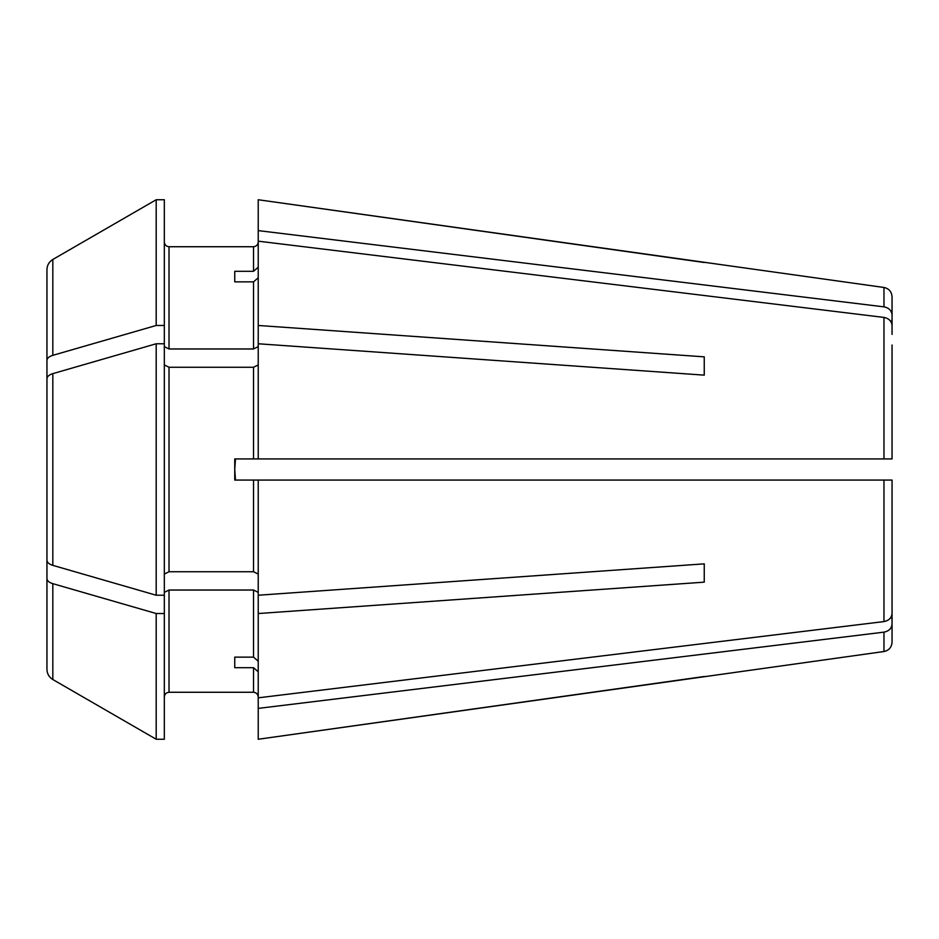 <?xml version="1.0" encoding="UTF-8"?>
<svg xmlns="http://www.w3.org/2000/svg" width="939" height="939" viewBox="0 0 939 939"><rect width="100%" height="100%" fill="white"/><g stroke="black" fill="none" stroke-linecap="round" stroke-linejoin="round"><path stroke-width="1.41" d="M258.225 364.919L253.53 367.266L169.02 367.266L164.325 364.919M169.02 367.266L169.02 571.734L164.325 574.081M891.416 322.64L892.05 319.26L892.05 334.425L892.05 314.917C891.592 310.539 888.904 307.851 883.963 306.853L258.225 230.607L258.225 458.936L234.75 458.936L234.75 480.064L253.53 480.064L253.53 571.734L258.225 574.081M883.963 306.853L883.963 287.475C888.916 288.531 891.616 291.63 892.05 296.783L892.05 314.917M164.325 343.768L164.325 595.232L156.191 595.232L156.191 343.768L164.325 343.768L164.325 199.749L156.191 199.749A546643.005 546643.005 0 0 0 52.819 259.481C49.074 261.84 47.114 265.232 46.95 269.669L46.95 385.413M164.325 346.62L169.02 348.968L169.02 246.734C166.215 246.417 164.654 244.844 164.325 242.039C164.654 244.844 166.215 246.417 169.02 246.734L253.53 246.734L253.53 271.301L234.75 271.301L234.75 281.864L234.75 271.301M892.05 344.989L892.05 458.936L258.225 458.936M892.05 594.011L892.05 613.519C891.592 617.897 888.904 620.585 883.963 621.583L258.225 697.83L258.225 739.251L883.963 651.525C888.916 650.469 891.616 647.37 892.05 642.217L892.05 624.083C891.592 628.461 888.904 631.149 883.963 632.147L258.225 708.393M253.53 480.064L892.05 480.064L882.66 480.064L892.05 480.064L892.05 613.519M704.25 676.503L258.225 739.251M892.05 624.083L892.05 604.575L892.05 619.74L891.416 616.36M258.225 592.38L253.53 590.032L169.02 590.032L169.02 692.266C166.215 692.583 164.654 694.156 164.325 696.961C164.654 694.156 166.215 692.583 169.02 692.266L253.53 692.266C256.335 692.583 257.896 694.156 258.225 696.961C257.896 694.156 256.335 692.583 253.53 692.266L253.53 667.699L258.225 671.772M704.25 563.858L704.25 582.157L704.25 563.858L258.225 595.232L258.225 697.83M169.02 571.734L253.53 571.734M156.191 595.232A546642.993 273321.491 180 0 1 52.819 565.36C49.074 564.175 47.114 562.484 46.95 560.266L46.95 535.289M704.25 375.142L704.25 356.843L704.25 375.142L258.225 343.768M883.963 287.475L258.225 199.749L258.225 230.607M234.75 469.5L235.489 458.936L234.75 469.5L235.489 480.064L234.75 469.5M253.53 667.699L234.75 667.699L234.75 657.136L253.53 657.136L258.225 661.209M234.75 667.699L234.75 657.136M164.325 595.232L164.325 739.251L156.191 739.251A546642.993 546642.993 0 0 1 52.819 679.519C49.074 677.16 47.114 673.768 46.95 669.331L46.95 619.364M704.25 262.497L258.225 199.749M169.02 348.968L253.53 348.968L258.225 346.62M234.75 281.864L253.53 281.864L253.53 348.968M258.225 277.791L253.53 281.864M892.05 325.481C891.592 321.103 888.904 318.415 883.963 317.417L258.225 241.17M704.25 582.157L258.225 613.531M258.225 480.064L258.225 595.232M258.225 242.039C257.896 244.844 256.335 246.417 253.53 246.734C256.335 246.417 257.896 244.844 258.225 242.039M258.225 267.228L253.53 271.301M52.819 355.341A546642.982 273321.491 180 0 1 156.191 325.469L156.191 199.749A546643.005 546643.005 0 0 0 52.819 259.481L52.819 355.341C49.074 356.527 47.114 358.217 46.95 360.435M46.95 269.669L46.95 319.636M156.191 343.768A546642.97 273321.479 180 0 0 52.819 373.64C49.074 374.825 47.114 376.516 46.95 378.734L46.95 403.711M164.325 613.531L156.191 613.531A546642.993 273321.491 180 0 1 52.819 583.659C49.074 582.473 47.114 580.783 46.95 578.565L46.95 669.331M46.95 578.565L46.95 553.587M46.95 378.734L46.95 560.266M156.191 325.469L164.325 325.469M156.191 613.531L156.191 739.251L164.325 739.251M156.191 739.251A546642.993 546642.993 0 0 1 52.819 679.519L52.819 583.659M169.02 590.032L164.325 592.38M704.25 356.843L258.225 325.469M883.963 632.147L883.963 651.525M253.53 590.032L253.53 657.136M253.53 367.266L253.53 458.936M883.963 480.064L883.963 621.583M883.963 317.417L883.963 458.936M52.819 373.64L52.819 565.36"/></g></svg>
